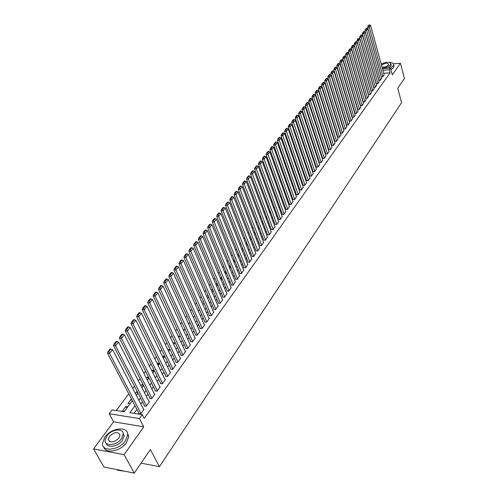 <?xml version="1.0" encoding="UTF-8"?>
<svg xmlns="http://www.w3.org/2000/svg" width="498" height="498" viewBox="0 0 498 498"><rect width="100%" height="100%" fill="white"/><g stroke="black" fill="none" stroke-linecap="round" stroke-linejoin="round"><path stroke-width="0.75" d="M382.433 68.606L390.444 68.039L392.281 74.862L400.448 63.302L404.432 78.454L397.715 88.258L401.587 102.675L159.46 466.682L150.384 449.545L134.255 473.1L103.939 467.018L93.568 448.903L124.089 454.674L143.754 426.823L139.428 418.6L109.193 413.707L112.069 409.873L124.145 411.79L132.344 400.647M143.754 426.823L113.606 421.787L93.568 448.903M113.606 421.787L109.193 413.707M341.435 108.159L341.198 108.477M338.503 112.1L338.248 112.442M335.534 116.084L335.26 116.451M332.533 120.118L332.247 120.504M329.495 124.195L329.19 124.6M326.427 128.316L326.109 128.745M323.32 132.487L322.984 132.935M320.183 136.701L319.828 137.18M317.008 140.965L316.635 141.469M313.796 145.279L313.404 145.808M310.547 149.649L310.136 150.197M307.254 154.063L306.83 154.641M303.929 158.532L303.481 159.136M300.562 163.051L300.095 163.68M297.157 167.633L296.671 168.287M293.708 172.258L293.198 172.943M290.222 176.946L289.687 177.661M286.686 181.689L286.138 182.43M283.113 186.495L282.54 187.26M279.496 191.35L278.899 192.153M275.83 196.274L275.213 197.108M272.12 201.254L271.478 202.12M268.366 206.297L267.7 207.199M264.562 211.407L263.872 212.335M260.715 216.58L259.993 217.545M256.812 221.815L256.065 222.818M252.866 227.125L252.094 228.159M248.863 232.498L248.06 233.574M244.811 237.944L243.983 239.052M240.702 243.46L239.843 244.605M236.538 249.05L235.654 250.239M232.323 254.708L231.408 255.941M228.053 260.448L227.107 261.718M223.72 266.262L222.743 267.575M219.332 272.157L218.323 273.514M214.887 278.133L213.841 279.534M210.374 284.19L209.297 285.64M205.805 290.334L204.69 291.828M201.167 296.559L200.022 298.097M196.467 302.871L195.284 304.465M191.699 309.277L190.479 310.914M186.868 315.769L185.605 317.463M181.963 322.355L180.662 324.098M176.989 329.035L175.645 330.834M171.941 335.814L170.559 337.669M166.818 342.692L165.398 344.604M161.626 349.671L160.157 351.644M156.347 356.755L154.834 358.79M151 363.945L149.437 366.036M145.565 371.24L143.959 373.4M140.05 378.648L138.394 380.87M134.448 386.174L132.742 388.465M128.764 393.812L116.302 410.545M400.448 63.302L393.37 63.819M134.255 473.1L124.089 454.674M381.269 76.904L382.794 76.804L384.114 74.737M378.741 80.39L380.291 80.29L381.624 78.205M376.195 83.907L377.764 83.813L379.109 81.703M373.618 87.467L375.206 87.368L376.569 85.239M371.016 91.059L372.622 90.966L373.998 88.812M368.508 94.508L370.014 94.601L371.402 92.429M365.868 98.174L367.381 98.274L368.781 96.077M363.198 101.885L364.717 101.984L366.13 99.762M360.502 105.626L362.021 105.732L363.453 103.491M357.776 109.411L359.301 109.523L360.745 107.251M355.018 113.239L356.549 113.351L358.012 111.06M352.235 117.105L353.767 117.223L355.248 114.907M349.415 121.014L350.959 121.139L352.453 118.798M346.571 124.961L348.114 125.098L349.627 122.726M343.695 128.957L345.245 129.1L346.77 126.697M340.788 132.997L342.338 133.14L343.881 130.719M337.843 137.081L339.406 137.23L340.962 134.777M334.874 141.208L336.436 141.364L338.011 138.886M331.867 145.385L333.43 145.547L335.023 143.038M328.823 149.605L330.398 149.774L332.004 147.24M325.748 153.876L327.323 154.05L328.948 151.485M322.636 158.19L324.217 158.376L325.86 155.781M319.492 162.56L321.079 162.753L322.741 160.126M316.311 166.979L317.898 167.179L319.579 164.521M313.086 171.449L314.686 171.654L316.386 168.965M309.831 175.968L311.431 176.186L313.149 173.466M306.538 180.544L308.144 180.768L309.881 178.01M303.201 185.175L304.813 185.405L306.569 182.617M299.827 189.856L301.446 190.093L303.22 187.273M296.416 194.594L298.034 194.843L299.833 191.985M292.961 199.393L294.586 199.648L296.403 196.754M289.463 204.248L291.093 204.51L292.93 201.584M285.927 209.16L287.558 209.434L289.419 206.471M282.341 214.134L283.978 214.414L285.864 211.413M278.718 219.17L280.362 219.456L282.26 216.418M275.045 224.268L276.695 224.567L278.619 221.486M271.329 229.429L272.979 229.734L274.927 226.621M267.563 234.651L269.219 234.969L271.192 231.813M263.753 239.943L265.415 240.273L267.407 237.073M259.894 245.302L261.562 245.639L263.579 242.401M255.984 250.731L257.653 251.079L259.701 247.799M252.025 256.227L253.7 256.588L255.767 253.258M248.01 261.792L247.811 262.073L249.697 262.166L251.789 258.792M243.952 267.432L243.746 267.719L245.639 267.818L247.755 264.401M239.837 273.147L239.625 273.433L241.524 273.545L243.671 270.078M235.666 278.936L235.454 279.229L237.359 279.347L239.532 275.836M231.439 284.806L231.228 285.099L233.139 285.223L235.336 281.663M227.156 290.751L226.939 291.05L228.862 291.181L231.084 287.576M222.818 296.777L222.6 297.076L224.523 297.219L227.132 293.583L226.777 293.559M218.417 302.884L218.192 303.189L220.128 303.338L222.774 299.659L222.413 299.628M213.959 309.071L213.735 309.383L215.678 309.544L218.354 305.809L217.987 305.778M209.44 315.346L209.21 315.664L211.158 315.832L213.879 312.047L213.499 312.016M204.852 321.708L204.622 322.032L206.583 322.206L209.334 318.371L208.955 318.34M200.208 328.163L199.972 328.487L201.939 328.674L204.734 324.783L204.342 324.746M195.496 334.706L195.26 335.03L197.233 335.229L200.065 331.282L199.661 331.245M190.715 341.335L190.479 341.672L192.458 341.877L195.328 337.874L194.917 337.837M185.872 348.065L185.63 348.407L187.615 348.619L190.529 344.566L190.112 344.516M180.955 354.893L180.706 355.236L182.704 355.46L185.661 351.345L185.231 351.302M175.968 361.816L175.719 362.164L177.718 362.401L180.718 358.224L180.282 358.174M170.907 368.837L170.652 369.192L172.663 369.441L175.707 365.208L175.259 365.152M165.772 375.965L165.517 376.326L167.533 376.588L170.621 372.286L170.16 372.23M160.568 383.199L160.3 383.56L162.329 383.834L165.461 379.476L164.994 379.414M155.276 390.538L155.009 390.905L157.044 391.191L160.225 386.765L159.746 386.703M149.91 397.989L149.643 398.363L151.685 398.661L154.909 394.167L154.417 394.099M144.464 405.553L144.19 405.932L146.238 406.244L149.512 401.681L149.008 401.606M126.716 408.242L125.782 406.48L122.415 411.043L124.425 411.36L127.787 406.791L125.782 406.48M132.244 400.734L131.323 398.973L128.005 403.461L130.009 403.772L132.331 400.616M137.691 393.327L136.782 391.571L135.363 393.501M143.063 386.037L142.167 384.282L140.971 385.9M148.348 378.847L147.47 377.098L146.493 378.418M153.565 371.763L152.693 370.014L151.934 371.047M158.706 364.779L157.847 363.036L157.3 363.783M163.767 357.894L162.927 356.157L162.578 356.63M168.766 351.109L167.782 349.577M198.646 307.764L198.372 308.138L198.827 308.175M203.315 301.439L202.891 302.012L203.595 302.068M207.921 295.196L207.349 295.974L208.289 296.036M212.465 289.045L211.75 290.01L212.914 290.091M216.941 282.976L216.095 284.128L217.47 284.215M221.367 276.988L220.377 278.32L221.965 278.413M225.725 271.08L224.754 272.394M230.026 265.247L229.086 266.523M234.272 259.495L233.363 260.728M238.461 253.818L237.583 255.013M242.601 248.216L241.748 249.367M246.678 242.688L245.856 243.802M250.712 237.229L249.915 238.305M254.69 231.844L253.918 232.877M258.611 226.522L257.871 227.524M262.49 221.268L261.774 222.239M266.903 217.757L266.287 216.126L265.627 217.016M270.551 212.795L269.947 211.171L269.437 211.862M274.155 207.896L273.558 206.278L273.19 206.77M277.716 203.06L277.125 201.441L276.907 201.74M281.239 198.272L280.567 196.778M315.271 149.761L314.997 150.135L315.39 150.122M318.465 145.435L318.098 145.933L318.627 145.926M321.627 141.152L321.272 141.631M324.752 136.925L324.416 137.38M327.84 132.742L327.516 133.171M330.89 128.602L330.591 129.013M333.909 124.512L333.623 124.898M336.897 120.466L336.623 120.833M339.848 116.47L339.592 116.812M342.767 112.511L342.531 112.834M360.066 91.159L359.481 89.864M362.681 87.604L362.202 86.179M136.271 395.263L137.958 392.966M137.274 391.646L136.782 391.571M141.868 387.656L143.505 385.427M142.976 384.394L142.167 384.282M147.377 380.167L148.97 378.007M148.585 377.247L147.47 377.098M152.805 372.79L154.349 370.693M154.106 370.195L152.693 370.014M158.152 365.526L159.653 363.49M159.534 363.241L157.847 363.036M163.425 358.367L164.875 356.387L162.927 356.157M168.617 351.314L169.88 349.59L167.932 349.372M173.727 344.361L174.81 342.892L172.943 342.692M178.77 337.507L179.672 336.287L178.128 336.131M183.743 330.753L184.465 329.776L183.233 329.657M188.642 324.098L189.19 323.351L188.263 323.264M193.473 317.537L193.853 317.014L193.212 316.958M198.229 311.063L198.453 310.764L198.086 310.74M226.397 272.692L224.841 272.599M229.267 266.959L230.717 266.922M233.63 261.382L234.956 261.164M237.932 255.879L239.133 255.486M242.177 250.438L242.831 250.469L243.261 249.878M246.361 245.066L247.332 244.344M250.488 239.762L251.353 238.878M254.553 234.521L255.325 233.487M258.506 229.167L259.24 228.165L258.512 229.198M262.396 223.876L263.112 222.905M266.243 218.647L266.934 217.713M270.041 213.486L270.707 212.59M273.794 208.394L274.429 207.523M273.975 206.278L273.558 206.278M277.492 203.358L278.108 202.524M277.716 201.447L277.125 201.441M281.152 198.391L281.744 197.582M281.414 196.666L280.654 196.66M284.769 193.479L285.335 192.707M285.061 191.942L284.215 191.942M288.336 188.63L288.884 187.883M288.666 187.273L287.856 187.273M291.859 183.837L292.388 183.121M292.226 182.654L291.448 182.66M295.345 179.106L295.849 178.415M295.737 178.091L294.997 178.097M298.788 174.424L299.273 173.771M299.211 173.584L298.501 173.59M302.66 169.202L302.199 169.83L302.653 169.171M302.635 169.121L301.956 169.127M305.548 165.236L305.934 164.714L305.374 164.72M308.872 160.723L309.146 160.356L308.748 160.362M321.826 141.781L321.328 141.793M324.989 137.672L324.515 137.691M328.114 133.613L327.665 133.626M331.201 129.598L330.778 129.611M334.258 125.621L333.853 125.639M337.277 121.693L336.897 121.705M340.259 117.802L339.904 117.814M343.209 113.955L342.873 113.967M134.977 405.677L129.86 412.693L142.247 414.66L144.208 418.413L390.059 72.864L383.721 73.293M345.556 121.63L345.319 121.954M342.668 125.614L342.412 125.963M339.742 129.642L339.48 130.009M336.791 133.719L336.511 134.105M333.803 137.834L333.511 138.245M330.784 141.998L330.473 142.434M327.734 146.213L327.404 146.667M324.646 150.471L324.298 150.95M321.521 154.778L321.154 155.283M318.365 159.136L317.979 159.665M315.166 163.543L314.761 164.097M311.935 168.007L311.511 168.585M308.66 172.513L308.225 173.123M305.355 177.076L304.894 177.711M302.006 181.695L301.527 182.361M298.619 186.37L298.115 187.061M295.19 191.101L294.667 191.817M291.716 195.888L291.174 196.635M288.205 200.731L287.645 201.509M284.651 205.63L284.065 206.44M281.053 210.598L280.442 211.438M277.411 215.622L276.776 216.493M273.719 220.707L273.066 221.616M269.991 225.855L269.306 226.795M266.206 231.072L265.502 232.049M262.378 236.357L261.649 237.365M258.499 241.704L257.746 242.75M254.571 247.12L253.787 248.203M250.594 252.604L249.784 253.725M246.566 258.163L245.726 259.321M242.482 263.797L241.617 264.992M238.349 269.499L237.453 270.738M234.16 275.276L233.232 276.558M229.914 281.133L228.949 282.459M225.606 287.072L224.617 288.435M221.249 293.085L220.222 294.499M216.823 299.186L215.771 300.643M212.347 305.367L211.252 306.868M207.803 311.63L206.676 313.18M203.196 317.985L202.032 319.585M198.528 324.428L197.326 326.078M193.79 330.958L192.552 332.664M188.985 337.582L187.715 339.337M184.117 344.305L182.803 346.11M179.174 351.121L177.817 352.982M174.157 358.031L172.762 359.954M169.071 365.046L167.633 367.032M163.91 372.168L162.429 374.21M158.675 379.395L157.15 381.499M153.359 386.722L151.784 388.894M147.962 394.167L146.344 396.396M142.484 401.718L140.816 404.021M136.925 409.393L134.049 413.359M138.936 413.228L138.656 413.614L140.71 413.938L144.04 409.306L143.524 409.225M141.071 463.14L159.46 466.682M390.444 68.039L389.218 69.751L382.869 70.193M390.059 72.864L389.218 69.751M142.247 414.66L139.428 418.6M136.29 395.294L137.977 392.997M141.886 387.687L143.524 385.458M147.396 380.198L148.983 378.038M152.824 372.821L154.368 370.724M158.171 365.557L159.671 363.521M163.437 358.398L164.894 356.419M168.629 351.345L170.042 349.422M173.746 344.392L175.115 342.531M178.788 337.538L180.114 335.733M183.756 330.784L185.044 329.035M188.655 324.13L189.906 322.43M193.485 317.568L194.693 315.919M198.248 311.094L199.418 309.501M202.941 304.714L204.08 303.17M207.573 298.427L208.674 296.926M212.136 292.22L213.206 290.77M216.642 286.101L217.676 284.694M221.081 280.063L222.083 278.699M225.47 274.105L226.434 272.786M229.79 268.229L230.73 266.953M234.06 262.427L234.969 261.195M238.268 256.707L239.146 255.518M242.426 251.06L243.273 249.909M246.522 245.489L247.344 244.375M250.575 239.986L251.366 238.909M254.571 234.558L255.337 233.518M262.409 223.901L263.125 222.936M266.256 218.678L266.94 217.744M270.053 213.518L270.713 212.615M273.8 208.419L274.442 207.554M277.504 203.389L278.121 202.555M281.165 198.416L281.756 197.613M284.775 193.51L285.348 192.732M288.348 188.655L288.896 187.914M291.872 183.868L292.401 183.152M295.358 179.131L295.862 178.446M298.8 174.456L299.279 173.796M305.56 165.268L306.002 164.664M308.878 160.754L309.308 160.175M312.165 156.291L312.57 155.737M315.408 151.884L315.794 151.355M318.614 147.52L318.988 147.022M321.789 143.212L322.138 142.733M324.92 138.954L325.256 138.5M328.02 134.74L328.338 134.311M331.083 130.582L331.388 130.171M334.114 126.461L334.401 126.075M337.109 122.39L337.376 122.029M340.072 118.368L340.327 118.02M343.004 114.384L343.24 114.061M344.572 118.412L344.33 118.736M341.672 122.384L341.416 122.732M338.74 126.405L338.472 126.772M335.776 130.464L335.49 130.856M332.776 134.572L332.477 134.983M329.744 138.73L329.427 139.16M326.682 142.932L326.346 143.387M323.582 147.178L323.227 147.663M320.444 151.479L320.077 151.983M317.27 155.824L316.884 156.353M314.064 160.225L313.659 160.779M310.814 164.676L310.391 165.255M307.534 169.177L307.092 169.781M304.21 173.727L303.749 174.362M300.848 178.34L300.362 179M297.443 183.003L296.945 183.687M294.001 187.721L293.478 188.437M290.515 192.496L289.973 193.243M286.991 197.333L286.425 198.104M283.418 202.225L282.833 203.028M279.808 207.174L279.191 208.015M276.147 212.192L275.512 213.063M272.443 217.265L271.784 218.168M268.696 222.407L268.011 223.347M264.892 227.611L264.189 228.582M261.052 232.883L260.317 233.892M257.155 238.225L256.395 239.264M253.208 243.628L252.424 244.711M249.212 249.106L248.396 250.22M245.165 254.652L244.325 255.81M241.063 260.273L240.192 261.469M236.911 265.969L236.008 267.208M232.703 271.74L231.769 273.016M228.433 277.585L227.468 278.905M224.112 283.511L223.116 284.875M219.73 289.519L218.703 290.925M215.285 295.607L214.227 297.063M210.785 301.776L209.689 303.276M206.222 308.032L205.089 309.582M201.59 314.381L200.426 315.975M196.897 320.812L195.695 322.461M192.135 327.335L190.896 329.035M187.31 333.953L186.034 335.702M182.411 340.663L181.098 342.468M177.45 347.467L176.087 349.335M172.408 354.377L171.007 356.294M167.297 361.38L165.853 363.359M162.105 368.495L160.617 370.531M156.845 375.71L155.308 377.808M151.498 383.03L149.923 385.197M146.076 390.469L144.451 392.698M140.567 398.014L138.892 400.311M140.99 413.552L109.56 353.393L107.456 353.144L139.179 413.695M143.76 409.692L112.579 349.602L109.56 353.393L108.832 351.694L110.948 349.042L110.108 348.942L107.991 351.594L108.832 351.694M107.456 353.144L107.991 351.594M110.948 349.042L112.579 349.602M116.7 469.577L117.659 470.28L124.687 471.183M104.904 437.107L102.488 443.45C101.928 452.29 119.134 450.373 125.44 440.786L127.712 434.648C128.16 425.815 111.322 427.707 104.904 437.107M103.802 447.073C105.483 454.176 120.809 451.225 126.455 442.654L128.714 436.509L127.463 432.949M123.124 433.098L124.176 435.825L122.533 440.263C118.356 446.557 107.095 448.561 106.149 443.22M106.796 435.918L105.066 440.462C104.661 446.818 117.024 445.43 121.593 438.551L123.249 434.113C123.591 427.757 111.415 429.133 106.796 435.918M118.935 438.078L120.012 435.208C118.076 431.361 114.54 431.747 109.398 436.379L108.296 439.298C110.245 443.152 113.787 442.741 118.935 438.078M390.5 68.251L393.071 66.072L393.613 64.659C393.52 63.314 392.169 62.58 389.56 62.462M390.918 69.782L393.476 67.61L394.018 66.19L393.812 65.4M391.086 64.64L390.849 66.234L388.278 68.189M382.34 68.263C386.012 67.89 388.72 66.738 390.469 64.821L390.862 63.8C389.598 61.677 386.367 61.74 381.169 63.993M382.028 67.118C384.655 67.28 386.797 66.564 388.44 64.97L388.695 64.31C387.32 62.792 384.917 63.059 381.474 65.12M146.512 405.864L115.573 345.836L113.476 345.6L144.7 406.007M149.244 402.06L118.543 342.107L115.573 345.836L114.845 344.149L116.93 341.541L116.096 341.447L114.011 344.056L114.845 344.149M113.476 345.6L114.011 344.056M116.93 341.541L118.543 342.107M151.952 398.288L121.493 338.403L119.408 338.179L150.141 398.437M154.641 394.541L124.413 334.724L121.493 338.403L120.771 336.729L122.819 334.158L121.991 334.077L119.937 336.642L120.771 336.729M119.408 338.179L119.937 336.642M122.819 334.158L124.413 334.724M157.312 390.824L127.32 331.083L125.241 330.871L155.501 390.974M159.958 387.133L130.196 327.46L127.32 331.083L126.604 329.427L128.621 326.893L127.793 326.812L125.77 329.34L126.604 329.427M125.241 330.871L125.77 329.34M128.621 326.893L130.196 327.46M162.591 383.472L133.053 323.874L130.986 323.675L160.779 383.628M165.199 379.837L135.892 320.307L133.053 323.874L132.344 322.231L134.336 319.741L133.508 319.666L131.516 322.156L132.344 322.231M130.986 323.675L131.516 322.156M134.336 319.741L135.892 320.307M167.795 376.227L138.705 316.772L136.645 316.585L165.977 376.382M170.366 372.647L141.5 313.267L138.705 316.772L137.996 315.147L139.957 312.694L139.135 312.626L137.174 315.072L137.996 315.147M136.645 316.585L137.174 315.072M139.957 312.694L141.5 313.267M172.918 369.086L144.271 309.781L142.216 309.607L171.107 369.248M175.452 365.557L147.022 306.326L144.271 309.781L143.567 308.175L145.497 305.753L144.675 305.691L142.745 308.106L143.567 308.175M142.216 309.607L142.745 308.106M145.497 305.753L147.022 306.326M177.973 362.052L149.749 302.896L147.701 302.734L176.161 362.214M180.469 358.572L152.456 299.497L149.749 302.896L149.051 301.302L150.95 298.925L150.135 298.856L148.23 301.24L149.051 301.302M147.701 302.734L148.23 301.24M150.95 298.925L152.456 299.497M182.947 355.118L155.146 296.117L153.11 295.961L181.141 355.286M185.412 351.688L157.816 292.762L155.146 296.117L154.448 294.536L156.322 292.189L155.507 292.133L153.633 294.474L154.448 294.536M153.11 295.961L153.633 294.474M156.322 292.189L157.816 292.762M187.858 348.283L160.468 289.438L158.432 289.294L186.053 348.451M190.286 344.902L163.095 286.132L160.468 289.438L159.771 287.869L161.62 285.559L160.804 285.503L158.962 287.813L159.771 287.869M158.432 289.294L158.962 287.813M161.62 285.559L163.095 286.132M192.695 341.541L165.71 282.852L163.68 282.721L190.89 341.715M195.091 338.21L168.299 279.596L165.71 282.852L165.019 281.295L166.836 279.023L166.027 278.967L164.209 281.246L165.019 281.295M163.68 282.721L164.209 281.246M166.836 279.023L168.299 279.596M197.469 334.899L170.87 276.365L168.853 276.247L195.664 335.073M199.829 331.612L173.422 273.159L170.87 276.365L170.185 274.821L171.972 272.58L171.169 272.537L169.376 274.778L170.185 274.821M168.853 276.247L169.376 274.778M171.972 272.58L173.422 273.159M202.169 328.35L175.956 269.972L173.951 269.86L200.37 328.524M204.497 325.107L178.477 266.816L175.956 269.972L175.277 268.447L177.039 266.237L176.236 266.193L174.474 268.403L175.277 268.447M173.951 269.86L174.474 268.403M177.039 266.237L178.477 266.816M206.813 321.889L180.973 263.672L178.975 263.573L205.014 322.063M209.11 318.689L183.451 260.56L180.973 263.672L180.295 262.16L182.031 259.981L181.235 259.937L179.492 262.116L180.295 262.16M178.975 263.573L179.492 262.116M182.031 259.981L183.451 260.56M211.389 315.514L185.916 257.466L183.924 257.373L209.59 315.695M213.648 312.364L188.362 254.391L185.916 257.466L185.237 255.96L186.955 253.812L186.159 253.775L184.441 255.922L185.237 255.96M183.924 257.373L184.441 255.922M186.955 253.812L188.362 254.391M215.902 309.227L190.79 251.341L188.804 251.26L214.109 309.414M218.13 306.121L193.199 248.315L190.79 251.341L190.118 249.853L191.805 247.736L191.014 247.699L189.321 249.815L190.118 249.853M188.804 251.26L189.321 249.815M191.805 247.736L193.199 248.315M220.353 303.033L195.59 245.309L193.616 245.234L218.56 303.22M222.556 299.964L197.967 242.321L195.59 245.309L194.923 243.827L196.592 241.742L195.801 241.711L194.133 243.796L194.923 243.827M193.616 245.234L194.133 243.796M196.592 241.742L197.967 242.321M224.741 296.914L200.327 239.357L198.36 239.289L222.955 297.107M226.914 293.888L202.674 236.413L200.327 239.357L199.667 237.888L201.31 235.828L200.52 235.803L198.876 237.863L199.667 237.888M198.36 239.289L198.876 237.863M201.31 235.828L202.674 236.413M229.074 290.882L205.002 233.487L203.035 233.431L227.293 291.075M231.221 287.894L207.311 230.586L205.002 233.487L204.336 232.031L205.96 230.001L205.176 229.983L203.551 232.012L204.336 232.031M203.035 233.431L203.551 232.012M205.96 230.001L207.311 230.586M233.35 284.924L209.608 227.704L207.654 227.648L231.57 285.124M235.467 281.98L211.887 224.841L209.608 227.704L208.948 226.26L210.548 224.256L209.764 224.237L208.164 226.235L208.948 226.26M207.654 227.648L208.164 226.235M210.548 224.256L211.887 224.841M237.571 279.054L214.152 221.996L212.204 221.952L235.791 279.247M239.656 276.141L216.4 219.17L214.152 221.996L213.493 220.564L215.074 218.585L214.296 218.572L212.714 220.546L213.493 220.564M212.204 221.952L212.714 220.546M215.074 218.585L216.4 219.17M241.729 273.253L218.628 216.369L216.692 216.331L239.961 273.452M243.796 270.383L220.851 213.58L218.628 216.369L217.981 214.943L219.537 212.995L218.759 212.982L217.203 214.931L217.981 214.943M216.692 216.331L217.203 214.931M219.537 212.995L220.851 213.58M245.844 267.532L223.048 210.816L221.118 210.785L244.07 267.731M247.873 264.699L225.239 208.064L223.048 210.816L222.401 209.403L223.938 207.479L223.166 207.467L221.629 209.39L222.401 209.403M221.118 210.785L221.629 209.39M223.938 207.479L225.239 208.064M249.896 261.886L227.412 205.332L225.488 205.313L248.129 262.091M251.907 259.084L229.572 202.624L227.412 205.332L226.764 203.937L228.283 202.039L227.511 202.032L225.999 203.925L226.764 203.937M225.488 205.313L225.999 203.925M228.283 202.039L229.572 202.624M253.899 256.308L231.713 199.928L229.796 199.916L252.137 256.514M255.885 253.55L233.842 197.252L231.713 199.928L231.072 198.54L232.566 196.666L231.8 196.666L230.306 198.534L231.072 198.54M229.796 199.916L230.306 198.534M232.566 196.666L233.842 197.252M257.852 250.805L235.959 194.594L234.048 194.587L256.096 251.017M259.807 248.079L238.063 191.954L235.959 194.594L235.324 193.218L236.793 191.369L236.033 191.369L234.558 193.212L235.324 193.218M234.048 194.587L234.558 193.212M236.793 191.369L238.063 191.954M261.755 245.371L240.148 189.333L238.249 189.327L260 245.582M263.685 242.682L242.227 186.725L240.148 189.333L239.513 187.964L240.97 186.14L240.21 186.14L238.754 187.964L239.513 187.964M238.249 189.327L238.754 187.964M240.97 186.14L242.227 186.725M265.608 240.005L244.288 184.136L242.389 184.142L263.859 240.217M267.513 237.347L246.329 181.565L244.288 184.136L243.653 182.778L245.091 180.979L244.331 180.986L242.893 182.778L243.653 182.778M242.389 184.142L242.893 182.778M245.091 180.979L246.329 181.565M269.412 234.707L248.365 179.012L246.479 179.019L267.669 234.925M271.292 232.08L250.388 176.473L248.365 179.012L247.736 177.661L249.156 175.887L248.396 175.894L246.983 177.668L247.736 177.661M246.479 179.019L246.983 177.668M249.156 175.887L250.388 176.473M273.165 229.478L252.393 173.951L250.513 173.964L271.429 229.696M275.027 226.883L254.391 171.443L252.393 173.951L251.77 172.613L253.165 170.858L252.418 170.87L251.017 172.619L251.77 172.613M250.513 173.964L251.017 172.619M253.165 170.858L254.391 171.443M276.876 224.312L256.37 168.953L254.497 168.978L275.145 224.53M278.718 221.747L258.338 166.481L256.37 168.953L255.748 167.627L257.13 165.896L256.383 165.909L255.001 167.633L255.748 167.627M254.497 168.978L255.001 167.633M257.13 165.896L258.338 166.481M280.542 219.207L260.298 164.023L258.431 164.047L278.812 219.425M282.36 216.68L262.241 161.582L260.298 164.023L259.676 162.703L261.039 160.997L260.292 161.01L258.929 162.715L259.676 162.703M258.431 164.047L258.929 162.715M261.039 160.997L262.241 161.582M284.159 214.165L264.17 159.155L262.315 159.186L282.434 214.389M285.952 211.669L266.094 156.739L264.17 159.155L263.554 157.841L264.899 156.16L264.158 156.173L262.813 157.86L263.554 157.841M262.315 159.186L262.813 157.86M264.899 156.16L266.094 156.739M287.738 209.185L267.999 154.343L266.15 154.386L286.014 209.409M289.506 206.72L269.897 151.965L267.999 154.343L267.389 153.048L268.715 151.38L267.974 151.398L266.642 153.06L267.389 153.048M266.15 154.386L266.642 153.06M268.715 151.38L269.897 151.965M291.268 204.267L271.777 149.599L269.935 149.643L289.55 204.491M293.017 201.827L273.651 147.246L271.777 149.599L271.167 148.304L272.481 146.661L271.746 146.68L270.433 148.323L271.167 148.304M269.935 149.643L270.433 148.323M272.481 146.661L273.651 147.246M294.76 199.405L275.512 144.906L273.676 144.955L293.048 199.636M296.491 196.996L277.361 142.584L275.512 144.906L274.902 143.629L276.197 142.005L275.462 142.023L274.168 143.648L274.902 143.629M273.676 144.955L274.168 143.648M276.197 142.005L277.361 142.584M298.209 194.606L279.197 140.28L277.367 140.33L296.497 194.836M299.914 192.222L281.021 137.983L279.197 140.28L278.594 139.004L279.87 137.404L279.141 137.423L277.859 139.029L278.594 139.004M277.367 140.33L277.859 139.029M279.87 137.404L281.021 137.983M301.614 189.856L282.839 135.705L281.015 135.761L299.914 190.093M303.301 187.509L284.644 133.439L282.839 135.705L282.235 134.441L283.499 132.854L282.771 132.879L281.507 134.466L282.235 134.441M281.015 135.761L281.507 134.466M283.499 132.854L284.644 133.439M304.981 185.169L286.437 131.186L284.619 131.248L303.282 185.405M306.65 182.847L288.218 128.951L286.437 131.186L285.833 129.934L287.085 128.366L286.356 128.391L285.105 129.959L285.833 129.934M284.619 131.248L285.105 129.959M287.085 128.366L288.218 128.951M308.306 180.537L289.985 126.722L288.174 126.791L306.612 180.774M309.955 178.24L291.747 124.512L289.985 126.722L289.388 125.477L290.627 123.934L289.898 123.958L288.666 125.502L289.388 125.477M288.174 126.791L288.666 125.502M290.627 123.934L291.747 124.512M311.599 175.956L293.496 122.315L291.691 122.39L309.905 176.192M313.223 173.69L295.233 120.13L293.496 122.315L292.905 121.076L294.125 119.551L293.403 119.582L292.183 121.107L292.905 121.076M291.691 122.39L292.183 121.107M294.125 119.551L295.233 120.13M314.848 171.43L296.964 117.958L295.171 118.038L313.161 171.673M316.46 169.189L298.682 115.797L296.964 117.958L296.372 116.731L297.58 115.219L296.858 115.25L295.656 116.762L296.372 116.731M295.171 118.038L295.656 116.762M297.58 115.219L298.682 115.797M318.06 166.954L300.394 113.656L298.601 113.737L316.379 167.197M319.654 164.738L302.087 111.521L300.394 113.656L299.802 112.43L300.991 110.942L300.275 110.973L299.086 112.467L299.802 112.43M298.601 113.737L299.086 112.467M300.991 110.942L302.087 111.521M321.235 162.535L303.774 109.398L301.993 109.485L319.56 162.778M322.81 160.344L305.455 107.294L303.774 109.398L303.189 108.184L304.365 106.715L303.656 106.746L302.479 108.222L303.189 108.184M301.993 109.485L302.479 108.222M304.365 106.715L305.455 107.294M324.372 158.159L307.123 105.196L305.349 105.29L322.704 158.408M325.929 155.992L308.779 103.111L307.123 105.196L306.538 103.995L307.702 102.538L306.992 102.576L305.828 104.026L306.538 103.995M305.349 105.29L305.828 104.026M307.702 102.538L308.779 103.111M327.479 153.838L310.428 101.044L308.66 101.138L325.817 154.081M329.016 151.697L312.065 98.984L310.428 101.044L309.849 99.849L310.995 98.405L310.291 98.448L309.14 99.886L309.849 99.849M308.66 101.138L309.14 99.886M310.995 98.405L312.065 98.984M330.548 149.562L313.696 96.936L311.935 97.035L328.892 149.811M332.073 147.445L315.315 94.9L313.696 96.936L313.118 95.747L314.257 94.327L313.553 94.365L312.414 95.79L313.118 95.747M311.935 97.035L312.414 95.79M314.257 94.327L315.315 94.9M333.585 145.335L316.927 92.877L315.172 92.983L331.929 145.584M335.086 143.243L318.527 90.866L316.927 92.877L316.355 91.7L317.475 90.294L316.772 90.331L315.651 91.738L316.355 91.7M315.172 92.983L315.651 91.738M317.475 90.294L318.527 90.866M336.586 141.158L320.121 88.868L318.371 88.974L334.936 141.407M338.074 139.085L321.702 86.876L320.121 88.868L319.548 87.692L320.656 86.303L319.959 86.347L318.851 87.735L319.548 87.692M318.371 88.974L318.851 87.735M320.656 86.303L321.702 86.876M339.549 137.025L323.277 84.903L321.534 85.015L337.905 137.28M341.024 134.977L324.839 82.936L323.277 84.903L322.704 83.739L323.806 82.363L323.109 82.407L322.007 83.782L322.704 83.739M321.534 85.015L322.007 83.782M323.806 82.363L324.839 82.936M342.487 132.941L326.395 80.981L324.659 81.093L340.85 133.19M343.944 130.912L327.945 79.039L326.395 80.981L325.829 79.823L326.912 78.466L326.221 78.51L325.138 79.867L325.829 79.823M324.659 81.093L325.138 79.867M326.912 78.466L327.945 79.039M345.388 128.895L329.483 77.103L327.752 77.221L343.757 129.15M346.826 126.89L331.014 75.186L329.483 77.103L328.917 75.957L329.987 74.613L329.296 74.656L328.226 76.001L328.917 75.957M327.752 77.221L328.226 76.001M329.987 74.613L331.014 75.186M348.258 124.898L332.533 73.274L330.809 73.393L346.633 125.154M349.683 122.913L334.046 71.376L332.533 73.274L331.973 72.129L333.031 70.803L332.34 70.853L331.282 72.179L331.973 72.129M330.809 73.393L331.282 72.179M333.031 70.803L334.046 71.376M351.096 120.946L335.552 69.483L333.834 69.608L349.478 121.201M352.509 118.985L337.046 67.603L335.552 69.483L334.992 68.351L336.038 67.031L335.353 67.087L334.301 68.4L334.992 68.351M333.834 69.608L334.301 68.4M336.038 67.031L337.046 67.603M353.91 117.03L338.534 65.736L336.822 65.867L352.291 117.291M355.298 115.094L340.01 63.881L338.534 65.736L337.974 64.609L339.014 63.308L338.329 63.358L337.289 64.659L337.974 64.609M336.822 65.867L337.289 64.659M339.014 63.308L340.01 63.881M356.686 113.164L341.485 62.032L339.779 62.163L355.074 113.419M358.062 111.241L342.948 60.196L341.485 62.032L340.925 60.912L341.952 59.623L341.273 59.679L340.246 60.961L340.925 60.912M339.779 62.163L340.246 60.961M341.952 59.623L342.948 60.196M359.438 109.33L344.398 58.366L342.705 58.503L357.825 109.591M360.801 107.431L345.849 56.548L344.398 58.366L343.844 57.251L344.859 55.981L344.18 56.031L343.166 57.307L343.844 57.251M342.705 58.503L343.166 57.307M344.859 55.981L345.849 56.548M362.158 105.545L347.287 54.743L345.593 54.88L360.552 105.806M363.503 103.665L348.718 52.944L347.287 54.743L346.733 53.635L347.741 52.377L347.062 52.433L346.06 53.691L346.733 53.635M345.593 54.88L346.06 53.691M347.741 52.377L348.718 52.944M364.847 101.797L350.138 51.157L348.457 51.294L363.247 102.059M366.179 99.936L351.557 49.377L350.138 51.157L349.59 50.055L350.586 48.81L349.913 48.866L348.917 50.111L349.59 50.055M348.457 51.294L348.917 50.111M350.586 48.81L351.557 49.377M367.512 98.087L352.964 47.609L351.283 47.752L365.918 98.349M368.831 96.251L354.364 45.847L352.964 47.609L352.416 46.513L353.399 45.287L352.727 45.343L351.744 46.569L352.416 46.513M351.283 47.752L351.744 46.569M353.399 45.287L354.364 45.847M370.145 94.421L355.753 44.098L354.084 44.247L368.557 94.682M371.452 92.597L357.141 42.361L355.753 44.098L355.211 43.015L356.182 41.795L355.516 41.857L354.545 43.071L355.211 43.015M354.084 44.247L354.545 43.071M356.182 41.795L357.141 42.361M372.753 90.785L358.516 40.631L356.854 40.78L371.172 91.053M374.048 88.986L359.886 38.906L358.516 40.631L357.975 39.547L358.94 38.346L358.274 38.402L357.309 39.61L357.975 39.547M356.854 40.78L357.309 39.61M358.94 38.346L359.886 38.906M375.336 87.194L361.249 37.194L359.593 37.344L373.755 87.455M376.613 85.407L362.606 35.495L361.249 37.194L360.714 36.117L361.666 34.928L361 34.991L360.048 36.18L360.714 36.117M359.593 37.344L360.048 36.18M361.666 34.928L362.606 35.495M377.889 83.633L363.957 33.796L362.301 33.951L376.314 83.901M379.159 81.871L365.295 32.115L363.957 33.796L363.422 32.731L364.362 31.548L363.702 31.611L362.756 32.793L363.422 32.731M362.301 33.951L362.756 32.793M364.362 31.548L365.295 32.115M380.416 80.116L366.634 30.434L364.984 30.59L378.847 80.383M381.673 78.367L367.96 28.772L366.634 30.434L366.098 29.376L367.026 28.205L366.372 28.274L365.439 29.438L366.098 29.376M364.984 30.59L365.439 29.438M367.026 28.205L367.96 28.772M382.918 76.63L369.279 27.11L367.636 27.272L381.356 76.897M384.163 74.899L370.593 25.46L369.279 27.11L368.75 26.052L369.672 24.9L369.012 24.962L368.09 26.12L368.75 26.052M367.636 27.272L368.09 26.12M369.672 24.9L370.593 25.46M109.51 441.483L108.296 439.298M124.176 435.825L123.249 434.113M127.712 434.648L128.714 436.509M391.241 65.207L390.862 63.8M393.613 64.659L394.018 66.19"/></g></svg>
